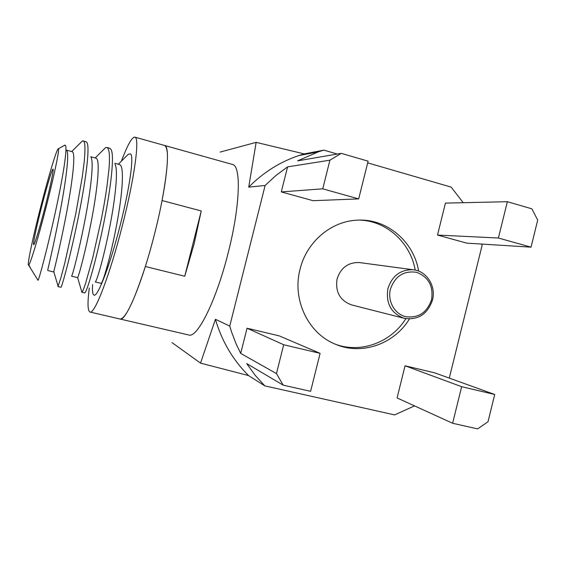 <?xml version="1.0" encoding="UTF-8"?>
<svg xmlns="http://www.w3.org/2000/svg" width="566" height="566" viewBox="0 0 566 566"><rect width="100%" height="100%" fill="white"/><g stroke="black" fill="none" stroke-linecap="round" stroke-linejoin="round"><path stroke-width="0.85" d="M130.123 153.867L130.293 153.91C134.354 154.185 130.01 186.9 120.204 225.155C110.299 264.52 97.819 297.093 94.076 295.141C92.654 294.73 92.159 291.207 92.583 284.578M89.315 287.981C87.369 303.043 87.624 311.067 90.072 312.057C94.656 314.47 110.08 274.404 122.426 225.36C134.63 177.717 139.894 137.496 134.92 137.163C132.062 136.852 127.548 144.861 121.386 161.19M119.935 318.998L120.084 319.033C125.9 321.714 142.448 282.271 154.631 233.617C166.729 186.37 170.741 146.141 164.6 145.469L164.366 145.405M41.523 207.106C36.493 226.704 32.679 244.76 33.67 244.646C34.42 245.375 39.896 227.405 45.188 206.632C50.374 186.412 53.989 168.965 53.034 169.142C52.221 168.47 46.638 187.006 41.523 207.106M79.615 143.729L82.431 140.948L86.067 141.733L86.775 142.335C90.171 146.134 86.159 178.156 78.865 214.556C70.863 254.806 61.574 288.497 60.88 287.273L57.973 286.587L57.916 285.639M83.174 140.934C85.07 140.828 85.445 147.507 84.299 160.977L82.325 176.585L75.773 213.764L64.871 262.723L60.951 277.581L57.973 286.587M124.676 157.893L128.213 154.334L130.251 153.895M102.34 150.825L105.538 147.634L106.917 147.471L109.776 148.264L110.986 149.417C114.594 154.787 111.177 186.122 104.179 221.044C96.248 261.039 86.209 294.327 84.674 292.912L81.801 292.233L81.483 290.79M106.917 147.471C109.337 148.476 110.023 155.692 108.976 169.128L106.939 186.617C104.738 201.609 103.295 209.194 101.123 220.266L92.725 257.834L85.615 283.29C83.655 289.169 82.41 292.148 81.9 292.219L81.801 292.233M387.922 288.554C392.132 275.784 400.48 269.508 412.968 269.734C426.509 270.732 436.308 286.092 432.488 300.044C427.571 314.222 418.168 320.314 404.273 318.333C391.12 313.437 385.665 303.51 387.922 288.554M360.429 262.695L359.191 262.532C348.147 262.32 340.782 267.775 337.103 278.897C335.136 291.929 339.975 300.603 351.606 304.911L404.273 318.333M431.547 299.754C433.563 286.141 428.582 277 416.597 272.324C403.834 270.449 395.11 276.059 390.413 289.148C387.356 301.07 394.537 313.988 405.589 316.656C418.324 318.347 426.976 312.715 431.547 299.754M418.635 271.1C413.781 241.364 386.684 218.327 357.401 220.16C331.266 221.044 306.567 241.894 300.058 269.197C291.95 299.52 308.102 333.317 335.228 344.149C361.49 355.66 394.127 344.213 409.381 318.998M335.73 344.361C361.08 353.644 391.198 342.288 405.85 318.672M46.271 206.491C54.187 175.616 59.671 149.198 58.418 148.773C57.315 146.962 48.542 176.083 40.618 207.22C32.821 237.614 26.821 266.013 28.583 265.107C29.885 265.496 38.191 238.236 46.271 206.491M37.901 280.135L38.014 280.319C38.92 279.929 47.869 247.009 56.069 208.819C63.335 175.227 67.814 146.445 65.203 145.236L63.937 145.66M90.072 312.057L120.084 319.033C125.574 318.821 133.986 301.31 145.342 266.501L184.749 276.25L194.145 243.755L201.248 210.948L162.053 200.548C168.272 166.517 169.121 148.158 164.6 145.469L232.258 164.402M120.084 319.033L188.86 335.015C197.414 338.298 216.438 300.249 228.268 252.5C240.125 206.158 241.357 165.93 232.591 164.494M28.887 265.596L29.099 266.048L29.467 265.765L30.352 267.951M358.681 198.892L322.747 188.825L329.921 160.185L341.241 153.351L368.105 161.169L358.681 198.892L313.097 200.697L281.288 191.916L287.578 166.871L275.904 175.524L265.121 185.464L229.746 326.087L231.621 332.164L236.149 343.979L240.706 353.41L276.463 373.588L283.212 385.163L310.614 391.325L320.101 353.34L283.686 344.751L276.463 373.588M531.028 247.158L537.7 220.096L531.884 208.833L507.362 201.701L498.391 238.017L531.028 247.158L466.745 243.132L437.504 235.06L445.435 203.109L507.362 201.701M452.623 423.269L477.619 428.894L488.012 421.734L494.719 394.495L461.658 386.705L452.623 423.269L397.084 397.933L405.058 365.792L434.631 372.824L494.719 394.495M283.212 385.163L246.677 363.57L255.174 375.265L264.81 385.87L394.622 414.906L414.538 405.893M449.277 378.109L482.076 245.495L481.708 244.066M463.243 202.706L451.152 187.113L367.688 162.859M337.286 154.03L323.901 150.139L318.205 151.9L297.575 160.871L341.241 153.351M320.101 353.34L279.222 335.871L247.038 328.216L240.706 353.41M323.901 150.139L304.197 153.902L256.15 142.363L220.103 152.084M256.15 142.363L248.715 187.148L265.121 185.464M229.746 326.087L215.434 319.288L200.527 363.131L171.993 342.586M200.527 363.131L248.559 375.576L264.81 385.87M215.434 319.288C221.851 341.256 232.888 360.018 248.559 375.576M329.921 160.185L287.578 166.871M304.197 153.902L298.82 155.565C279.922 161.947 263.225 172.474 248.715 187.148M322.747 188.825L281.288 191.916M498.391 238.017L437.504 235.06M461.658 386.705L405.058 365.792M283.686 344.751L247.038 328.216M415.232 270.081C410.428 242.708 386.727 220.945 359.764 220.096M66.703 150.457C69.568 153.648 65.748 182.528 59.699 213.906C53.621 245.729 47.516 270.704 47.636 270.498L53.643 271.949L53.763 271.602L58.142 286.403M90.984 157.369C94.105 161.968 90.645 191.166 84.645 221.709C78.61 252.797 72.123 276.569 71.564 276.25L77.634 277.588L81.9 292.219M115.061 164.345C118.407 170.274 115.245 199.692 109.28 229.407C103.26 259.744 96.404 282.356 95.208 281.939L101.13 283.347L101.392 284.281M29.467 265.765L29.099 266.048M66.618 150.174L72.193 151.688C75.78 152.537 72.986 178.198 67.156 209.661C61.347 240.868 54.562 268.822 53.763 271.602M90.808 156.747L96.008 158.162C100.295 159.145 97.96 185.768 92.025 217.493C86.11 249.118 78.801 276.279 77.634 277.588M114.764 163.263L119.539 164.557C124.534 165.675 122.652 193.282 116.575 225.233C110.519 257.275 102.651 283.545 101.13 283.347M184.749 276.25L201.248 210.948M134.92 137.163L164.6 145.469M412.968 269.734L359.191 262.532M58.418 148.773L64.92 145.101M28.583 265.107L29.163 266.041M29.722 266.933L38.014 280.319M298.82 155.565L318.205 151.9M71.691 151.554L82.424 140.948M95.187 157.942L105.545 147.634M118.351 164.232L128.213 154.334"/></g></svg>
